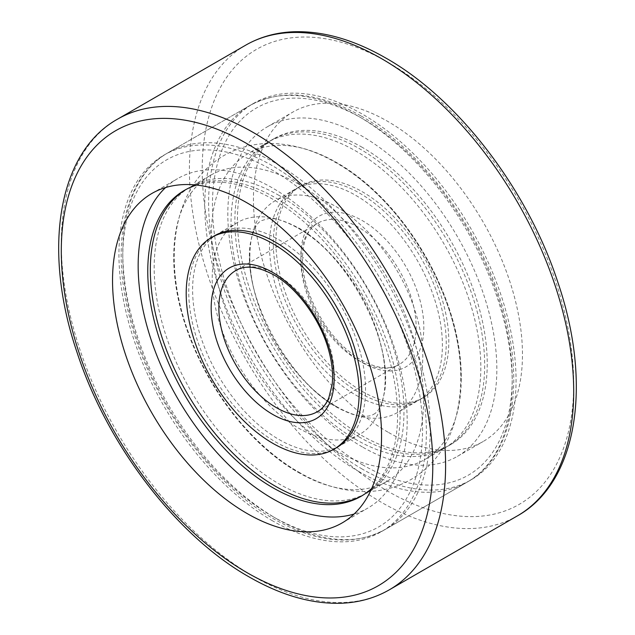 <?xml version="1.0" encoding="UTF-8"?>
<svg xmlns="http://www.w3.org/2000/svg" width="635" height="635" viewBox="0 0 635 635"><rect width="100%" height="100%" fill="white"/><g stroke="black" fill="none" stroke-linecap="round" stroke-linejoin="round"><path stroke-width="0.48" stroke-dasharray="3.17 2.38" d="M362.339 469.122A217.4 125.516 60 0 1 220.313 277.543A217.4 125.516 60 0 1 253.635 103.338A217.4 125.516 60 0 1 362.339 114.109A217.4 125.516 60 0 1 504.357 305.681A217.4 125.516 60 0 1 471.035 479.885A217.4 125.516 60 0 1 362.339 469.122M272.661 520.89A217.4 125.516 60 0 1 130.643 329.319A217.4 125.516 60 0 1 163.965 155.115A217.4 125.516 60 0 1 272.661 165.878A217.4 125.516 60 0 1 414.687 357.457A217.4 125.516 60 0 1 381.365 531.662A217.4 125.516 60 0 1 272.661 520.89M165.608 187.547A190.222 109.823 60 0 1 177.554 178.649A190.222 109.823 60 0 1 272.661 188.071A190.222 109.823 60 0 1 396.931 355.695A190.222 109.823 60 0 1 367.776 508.127A190.222 109.823 60 0 1 354.1 514.017M387.953 432.141A190.222 109.823 60 0 1 263.684 264.509A190.222 109.823 60 0 1 292.846 112.085A190.222 109.823 60 0 1 387.953 121.507A190.222 109.823 60 0 1 512.223 289.131A190.222 109.823 60 0 1 483.068 441.563A190.222 109.823 60 0 1 387.953 432.141M362.339 446.929A190.222 109.823 60 0 1 238.069 279.305A190.222 109.823 60 0 1 267.224 126.873A190.222 109.823 60 0 1 362.339 136.295A190.222 109.823 60 0 1 486.608 303.927A190.222 109.823 60 0 1 457.446 456.351A190.222 109.823 60 0 1 362.339 446.929M359.775 437.317A176.633 101.981 60 0 1 244.38 281.662A176.633 101.981 60 0 1 271.455 140.121A176.633 101.981 60 0 1 359.775 148.868A176.633 101.981 60 0 1 475.17 304.522A176.633 101.981 60 0 1 448.088 446.064A176.633 101.981 60 0 1 359.775 437.317M362.339 147.391A176.633 101.981 -120 0 0 274.018 138.644A176.633 101.981 -120 0 0 246.944 280.186A176.633 101.981 -120 0 0 362.339 435.84A176.633 101.981 -120 0 0 450.652 444.587A176.633 101.981 -120 0 0 477.726 303.046A176.633 101.981 -120 0 0 362.339 147.391M371.737 488.41A176.633 101.981 -120 0 0 384.691 344.289A176.633 101.981 -120 0 0 272.661 199.16A176.633 101.981 -120 0 0 196.612 185.071M362.252 495.602A176.633 101.981 -120 0 0 363.545 494.879A176.633 101.981 -120 0 0 390.62 353.338A176.633 101.981 -120 0 0 275.225 197.683A176.633 101.981 -120 0 0 186.912 188.936A176.633 101.981 -120 0 0 185.634 189.69M362.339 391.462A122.285 70.604 -120 0 0 423.481 397.518A122.285 70.604 -120 0 0 442.222 299.529A122.285 70.604 -120 0 0 362.339 191.77A122.285 70.604 -120 0 0 301.196 185.714A122.285 70.604 -120 0 0 282.448 283.702A122.285 70.604 -120 0 0 362.339 391.462M359.775 392.938A122.285 70.604 -120 0 0 420.918 398.994A122.285 70.604 -120 0 0 439.658 301.006A122.285 70.604 -120 0 0 359.775 193.246A122.285 70.604 -120 0 0 298.633 187.19A122.285 70.604 -120 0 0 279.884 285.178A122.285 70.604 -120 0 0 359.775 392.938M336.367 447.81A122.285 70.604 60 0 1 275.225 441.754A122.285 70.604 60 0 1 195.342 333.994A122.285 70.604 60 0 1 214.082 236.006M336.328 450.85A176.633 101.981 60 0 1 220.932 295.204A176.633 101.981 60 0 1 248.007 153.662A176.633 101.981 60 0 1 333.827 160.996A176.633 101.981 60 0 1 336.328 162.409A176.633 101.981 60 0 1 461.2 381.611A176.633 101.981 60 0 1 424.648 459.605A176.633 101.981 60 0 1 336.328 450.85M355.933 439.539A176.633 101.981 60 0 1 240.538 283.885A176.633 101.981 60 0 1 267.613 142.343A176.633 101.981 60 0 1 355.933 151.09A176.633 101.981 60 0 1 471.321 306.745A176.633 101.981 60 0 1 444.246 448.286A176.633 101.981 60 0 1 355.933 439.539M336.328 406.479A122.285 70.604 -120 0 0 338.058 407.456A122.285 70.604 -120 0 0 397.47 412.536A122.285 70.604 -120 0 0 416.211 314.547A122.285 70.604 -120 0 0 336.328 206.78A122.285 70.604 -120 0 0 275.185 200.723A122.285 70.604 -120 0 0 249.873 254.722A122.285 70.604 -120 0 0 336.328 406.479M355.933 195.469A122.285 70.604 60 0 1 435.816 303.228A122.285 70.604 60 0 1 417.076 401.217A122.285 70.604 60 0 1 355.933 395.16A122.285 70.604 60 0 1 276.042 287.401A122.285 70.604 60 0 1 294.791 189.413A122.285 70.604 60 0 1 355.933 195.469M279.067 195.461A176.633 101.981 -120 0 0 190.754 186.714A176.633 101.981 -120 0 0 163.679 328.255A176.633 101.981 -120 0 0 279.067 483.91A176.633 101.981 -120 0 0 367.387 492.657A176.633 101.981 -120 0 0 394.462 351.115A176.633 101.981 -120 0 0 279.067 195.461M298.672 184.15A176.633 101.981 -120 0 0 210.352 175.395A176.633 101.981 -120 0 0 173.799 253.389A176.633 101.981 -120 0 0 298.672 472.591A176.633 101.981 -120 0 0 301.173 474.004A176.633 101.981 -120 0 0 386.993 481.338A176.633 101.981 -120 0 0 414.068 339.796A176.633 101.981 -120 0 0 298.672 184.15M298.672 228.521A122.285 70.604 60 0 1 385.127 380.278A122.285 70.604 60 0 1 359.815 434.276A122.285 70.604 60 0 1 298.672 428.22A122.285 70.604 60 0 1 218.789 320.453A122.285 70.604 60 0 1 237.53 222.464A122.285 70.604 60 0 1 296.942 227.544A122.285 70.604 60 0 1 298.672 228.521M279.067 439.531A122.285 70.604 -120 0 0 340.209 445.587A122.285 70.604 -120 0 0 358.958 347.599A122.285 70.604 -120 0 0 279.067 239.84A122.285 70.604 -120 0 0 217.924 233.783A122.285 70.604 -120 0 0 199.184 331.772A122.285 70.604 -120 0 0 279.067 439.531M389.318 589.82A271.748 156.893 60 0 1 253.452 576.358A271.748 156.893 60 0 1 75.922 336.891A271.748 156.893 60 0 1 117.578 119.142M387.953 62.333A262.692 151.662 60 0 1 573.707 384.064A262.692 151.662 60 0 1 387.953 491.307A262.692 151.662 60 0 1 202.208 169.585A262.692 151.662 60 0 1 387.953 62.333M245.681 45.18A271.748 156.893 -120 0 0 204.025 262.938A271.748 156.893 -120 0 0 381.548 502.404A271.748 156.893 -120 0 0 517.422 515.858M362.339 464.685A211.963 122.38 -120 0 0 512.215 378.15A211.963 122.38 -120 0 0 362.339 118.547A211.963 122.38 -120 0 0 212.455 205.081A211.963 122.38 -120 0 0 362.339 464.685M358.489 471.337A217.4 125.516 -120 0 0 467.193 482.108A217.4 125.516 -120 0 0 500.515 307.904A217.4 125.516 -120 0 0 358.489 116.324A217.4 125.516 -120 0 0 249.793 105.561A217.4 125.516 -120 0 0 216.472 279.765A217.4 125.516 -120 0 0 358.489 471.337M276.511 518.676A217.4 125.516 -120 0 0 385.207 529.439A217.4 125.516 -120 0 0 418.528 355.235A217.4 125.516 -120 0 0 276.511 163.663A217.4 125.516 -120 0 0 167.807 152.892A217.4 125.516 -120 0 0 134.485 327.096A217.4 125.516 -120 0 0 276.511 518.676M272.661 516.453A211.963 122.38 -120 0 0 422.545 429.919A211.963 122.38 -120 0 0 272.661 170.315A211.963 122.38 -120 0 0 122.785 256.85A211.963 122.38 -120 0 0 272.661 516.453M358.489 360.394A81.526 47.069 -120 0 0 399.256 364.434A81.526 47.069 -120 0 0 411.75 299.109A81.526 47.069 -120 0 0 358.489 227.266A81.526 47.069 -120 0 0 317.73 223.234A81.526 47.069 -120 0 0 305.237 288.56A81.526 47.069 -120 0 0 358.489 360.394M362.339 362.617A86.955 50.205 -120 0 0 423.823 327.112A86.955 50.205 -120 0 0 362.339 220.615A86.955 50.205 -120 0 0 300.847 256.111A86.955 50.205 -120 0 0 362.339 362.617M276.511 274.606A81.526 47.069 -120 0 0 235.744 270.566L317.73 223.234C302.585 230.561 296.68 261.247 309.586 294.727C321.397 324.398 338.606 346.194 361.212 360.124C377.15 368.665 389.834 370.102 399.256 364.434L317.27 411.766A81.526 47.069 -120 0 0 329.763 346.44A81.526 47.069 -120 0 0 276.511 274.606M163.965 155.115L253.635 103.338M151.932 193.437L177.554 178.649M267.224 126.873L292.846 112.085M457.446 456.351L483.068 441.563M342.154 522.915L367.776 508.127M381.365 531.662L471.035 479.885M361.212 116.062C418.338 148.376 473.337 219.639 497.991 292.925C527.185 375.674 515.223 455.581 467.193 482.108L385.207 529.439C353.489 546.457 316.349 542.957 273.788 518.938C208.788 482.473 147.344 395.137 128.484 312.825C110.752 240.832 125.762 176.419 167.807 152.892L249.793 105.561C281.511 88.543 318.651 92.043 361.212 116.062M274.018 138.644L271.455 140.121M186.912 188.936L184.348 190.413M423.481 397.518L420.918 398.994M301.196 185.714L298.633 187.19M363.545 494.879L360.982 496.356M450.652 444.587L448.088 446.064M373.436 414.385C378.349 412.298 382.127 404.447 384.77 390.827C387.366 373.42 384.183 351.877 375.221 326.207C360.601 284.861 327.581 243.951 298.704 228.021C284.448 220.575 274.161 217.495 267.843 218.765L261.564 220.615C256.651 222.702 252.873 230.553 250.23 244.173C247.634 261.58 250.817 283.123 259.778 308.793C274.399 350.139 307.419 391.049 336.296 406.979C348.734 413.655 358.243 416.774 364.815 416.346C368.911 416.203 371.785 415.544 373.436 414.385M298.704 472.091C318.913 483.91 339.582 490.363 360.696 491.45C378.777 492.204 395.557 488.212 411.028 479.496C431.173 467.32 445.222 449.683 453.176 426.585C463.328 395.454 463.312 361.045 453.12 323.366C436.062 258.31 389.382 193.127 336.296 162.909C316.087 151.09 295.418 144.637 274.304 143.55C256.222 142.796 239.443 146.788 223.972 155.504C209.153 164.251 197.556 176.324 189.198 191.722C166.783 234.18 171.815 287.901 189.222 334.764C210.066 391.858 251.984 445.373 298.704 472.091M267.613 142.343L248.007 153.662M461.2 381.611C463.51 301.895 406.471 201.866 336.518 162.52L333.827 160.996M249.873 254.722C246.705 304.252 292.743 384.08 336.518 406.59L338.058 407.456M417.076 401.217L397.47 412.536M294.791 189.413L275.185 200.723M444.246 448.286L424.648 459.605M210.352 175.395L190.754 186.714M385.127 380.278C387.517 327.557 341.519 251.071 298.482 228.409L296.942 227.544M173.799 253.389C171.49 333.105 228.529 433.133 298.482 472.48L301.173 474.004M359.815 434.276L340.209 445.587M237.53 222.464L217.924 233.783M386.993 481.338L367.387 492.657"/><path stroke-width="0.95" d="M354.1 514.017A190.222 109.823 60 0 1 272.661 498.705A190.222 109.823 60 0 1 152.154 342.797A190.222 109.823 60 0 1 165.608 187.547M247.047 513.493A190.222 109.823 60 0 1 122.777 345.869A190.222 109.823 60 0 1 151.932 193.437A190.222 109.823 60 0 1 247.047 202.859A190.222 109.823 60 0 1 371.316 370.491A190.222 109.823 60 0 1 342.154 522.915A190.222 109.823 60 0 1 247.047 513.493M196.612 185.071A176.633 101.981 -120 0 0 184.348 190.413A176.633 101.981 -120 0 0 157.274 331.954A176.633 101.981 -120 0 0 272.661 487.609A176.633 101.981 -120 0 0 360.982 496.356A176.633 101.981 -120 0 0 371.737 488.41M185.634 189.69A176.633 101.981 -120 0 0 160.187 331.645A176.633 101.981 -120 0 0 275.225 486.132A176.633 101.981 -120 0 0 362.252 495.602M211.518 237.482L214.082 236.006A122.285 70.604 60 0 1 275.225 242.062A122.285 70.604 60 0 1 355.116 349.822A122.285 70.604 60 0 1 336.367 447.81L333.804 449.286A122.285 70.604 -120 0 0 352.552 351.298A122.285 70.604 -120 0 0 272.661 243.538A122.285 70.604 -120 0 0 211.518 237.482A122.285 70.604 -120 0 0 192.778 335.47A122.285 70.604 -120 0 0 272.661 443.23A122.285 70.604 -120 0 0 333.804 449.286M247.047 572.667A262.692 151.662 -120 0 0 432.792 465.415A262.692 151.662 -120 0 0 247.047 143.693A262.692 151.662 -120 0 0 61.293 250.936A262.692 151.662 -120 0 0 247.047 572.667M253.452 132.596A271.748 156.893 60 0 1 430.974 372.062A271.748 156.893 60 0 1 389.318 589.82L517.422 515.858A271.748 156.893 -120 0 0 559.078 298.109A271.748 156.893 -120 0 0 381.548 58.642A271.748 156.893 -120 0 0 245.681 45.18L117.578 119.142A271.748 156.893 60 0 1 253.452 132.596M235.744 270.566A81.526 47.069 -120 0 0 223.25 335.891A81.526 47.069 -120 0 0 276.511 407.733A81.526 47.069 -120 0 0 317.27 411.766C322.167 409.011 326.017 404.368 328.827 397.835L332.137 384.453C333.311 373.975 332.057 362.236 328.374 349.25C319.976 318.984 296.847 287.742 273.788 274.876C257.85 266.335 245.166 264.898 235.744 270.566M272.661 414.385A86.955 50.205 -120 0 0 334.153 378.889A86.955 50.205 -120 0 0 272.661 272.383A86.955 50.205 -120 0 0 211.177 307.888A86.955 50.205 -120 0 0 272.661 414.385M117.578 119.142C57.38 152.654 42.323 250.722 77.073 352.512C107.22 445.135 176.522 535.861 248.92 576.81C281.075 595.32 311.841 604.139 341.201 603.25C358.87 602.559 374.912 598.083 389.318 589.82M245.681 45.18C260.088 36.917 276.13 32.441 293.799 31.75C323.159 30.861 353.925 39.68 386.08 58.19C458.478 99.139 527.78 189.865 557.927 282.488C592.677 384.278 577.62 482.346 517.422 515.858"/></g></svg>
